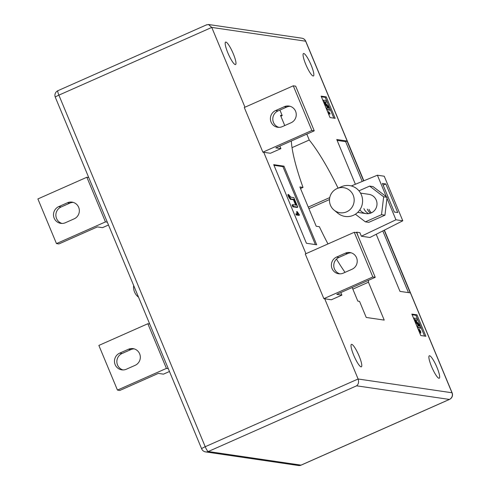 <?xml version="1.0" encoding="UTF-8"?>
<svg xmlns="http://www.w3.org/2000/svg" width="490" height="490" viewBox="0 0 490 490"><rect width="100%" height="100%" fill="white"/><g stroke="black" fill="none" stroke-linecap="round" stroke-linejoin="round"><path stroke-width="0.73" d="M360.542 193.109L368.915 194.334A9.739 9.5 98.3 0 1 375.015 209.879A9.739 9.5 98.3 0 1 359.868 209.83M271.08 122.09A8.765 8.551 -81.7 0 0 282.295 126.641L291.042 122.77A8.765 8.551 -81.7 0 0 288.965 106.054A8.765 8.551 -81.7 0 0 284.347 106.691L275.601 110.562A8.765 8.551 -81.7 0 0 271.08 122.09M278.89 127.363A8.765 8.551 98.3 0 1 278.002 110.918L286.748 107.041A8.765 8.551 98.3 0 1 290.154 106.318M343.276 273.132A8.765 8.551 98.3 0 1 332.055 268.581A8.765 8.551 98.3 0 1 336.581 257.054L345.327 253.183A8.765 8.551 98.3 0 1 357.161 260.055A8.765 8.551 98.3 0 1 352.022 269.261L343.276 273.132M351.134 252.809A8.765 8.551 -81.7 0 0 347.722 253.532L338.976 257.409A8.765 8.551 -81.7 0 0 339.864 273.855M67.449 202.768A8.765 8.551 98.3 0 1 78.663 207.319A8.765 8.551 98.3 0 1 74.143 218.846L65.397 222.723A8.765 8.551 98.3 0 1 53.563 215.851A8.765 8.551 98.3 0 1 58.702 206.645L67.449 202.768L69.843 203.123L61.097 206.994A8.765 8.551 -81.7 0 0 61.985 223.446M73.249 202.395A8.765 8.551 -81.7 0 0 69.843 203.123M139.644 353.811A8.765 8.551 -81.7 0 0 128.429 349.26L119.683 353.137A8.765 8.551 -81.7 0 0 121.753 369.846A8.765 8.551 -81.7 0 0 126.371 369.215L135.118 365.338A8.765 8.551 -81.7 0 0 139.644 353.811M122.966 369.938A8.765 8.551 98.3 0 1 122.077 353.486L130.824 349.609A8.765 8.551 98.3 0 1 134.229 348.886M361.087 366.857A12.274 2.321 -113.9 0 1 353.988 355.875A12.274 2.321 -113.9 0 1 351.428 344.378A12.274 2.321 -113.9 0 1 351.716 344.348A12.274 2.321 -113.9 0 1 358.815 355.33A12.274 2.321 -113.9 0 1 361.375 366.82A12.274 2.321 -113.9 0 1 361.087 366.857M235.261 64.582A12.274 2.321 -113.9 0 1 228.162 53.6A12.274 2.321 -113.9 0 1 225.608 42.103A12.274 2.321 -113.9 0 1 225.89 42.073A12.274 2.321 -113.9 0 1 232.989 53.055A12.274 2.321 -113.9 0 1 235.549 64.551A12.274 2.321 -113.9 0 1 235.261 64.582M313.141 76.005A12.274 2.321 -113.9 0 1 306.042 65.023A12.274 2.321 -113.9 0 1 303.482 53.526A12.274 2.321 -113.9 0 1 303.769 53.496A12.274 2.321 -113.9 0 1 310.868 64.478A12.274 2.321 -113.9 0 1 313.429 75.975A12.274 2.321 -113.9 0 1 313.141 76.005M438.966 378.274A12.274 2.321 -113.9 0 1 431.868 367.292A12.274 2.321 -113.9 0 1 429.307 355.801A12.274 2.321 -113.9 0 1 429.595 355.765A12.274 2.321 -113.9 0 1 436.694 366.747A12.274 2.321 -113.9 0 1 439.248 378.243A12.274 2.321 -113.9 0 1 438.966 378.274M305.95 253.698L263.736 152.292L270.413 153.272L280.905 148.623L279.845 146.069M340.82 292.561L341.885 295.115L331.393 299.764L323.859 298.661L305.27 253.998L354.246 232.303L372.835 276.966L323.859 298.661M244.969 107.206L211.76 27.422L58.874 95.14L205.224 446.721L358.104 378.997L324.717 298.784M306.428 243.267L273.708 164.658L283.973 166.165L316.693 244.773L306.428 243.267M326.248 96.885L335.172 118.323L330.04 117.569L321.115 96.132L326.248 96.885L325.201 97.345L326.56 100.622M425.896 336.269L420.763 335.515L411.839 314.078L416.972 314.831L425.896 336.269M384.172 230.239L410.246 292.879L399.975 291.372L376.21 234.281M355.391 184.271L336.765 139.521L347.036 141.028L363.623 180.877M355.905 232.548L356.714 232.186L359.862 232.652L361.351 236.223L369.907 237.479L402.792 220.794L395.945 219.79L361.351 236.223M356.714 232.186A87.673 16.58 -113.9 0 1 358.166 236.315M368.468 280.317A87.673 16.58 -113.9 0 1 368.443 282.216L384.209 320.093L366.238 317.459L359.544 301.375L357.835 301.123L352.175 287.532M345.034 272.354A87.673 16.58 -113.9 0 1 336.483 259.088M327.982 243.94A87.673 16.58 -113.9 0 1 319.37 226.711L316.215 226.251L299.856 186.947L303.01 187.407A87.673 16.58 -113.9 0 1 291.342 141.383L291.195 141.04M284.751 125.556L280.494 115.334L282.203 115.585L279.913 110.066M292.028 147.643L309.251 140.018L306.801 134.125M309.251 140.018A87.673 16.58 -113.9 0 1 338.076 188.142M308.247 207.105L329.764 197.574M280.85 116.185L282.203 115.585M300.511 188.515L303.01 187.407M352.837 289.131L368.443 282.216M358.962 190.831L369.632 186.102L373.055 186.604L387.082 197.317L386.971 198.236L395.945 219.79M386.971 198.236L384.956 215.19L368.792 222.344L365.375 221.847L355.385 214.216M402.792 220.794L384.234 176.216L377.392 175.212L386.359 196.766M377.392 175.212L351.318 185.949M308.902 208.673L329.494 199.553M384.307 230.171L451.988 392.766L358.104 378.997C359.054 381.937 358.551 384.215 356.604 385.82L208.268 451.529L301.038 465.132L449.373 399.43L356.604 385.82M206.388 24.953L208.477 24.5L211.76 27.422L305.638 41.191L363.764 180.822M412.115 314.739L415.924 315.297L416.972 314.831M415.924 315.297L417.29 318.567M417.909 320.068L420.445 326.15M421.155 327.865L424.573 336.079M420.273 333.212L419.685 332.845M417.933 320.062L415.177 319.658L420.494 326.218L421.18 327.853L417.756 327.351L417.137 325.868L419.899 326.273L414.571 319.701L413.891 318.071L417.315 318.574L417.933 320.062L415.557 320.123M421.18 327.853L420.475 328.165L417.523 327.73M418.815 326.113L414.773 321.128M324.833 102.171L327.21 102.11L324.454 101.706L329.77 108.266L330.456 109.907L327.032 109.405L326.413 107.916L329.176 108.321L323.847 101.755L323.167 100.119L326.591 100.622L329.721 108.204M326.799 109.778L329.752 110.213L330.456 109.907L333.849 118.127M321.391 96.787L325.201 97.345M328.122 112.963L329.464 113.159L328.778 111.665L329.954 113.472L330.15 113.956L328.612 114.146M328.766 113.466L327.877 111.947L328.582 111.634M328.092 108.161L324.049 103.176M337.132 140.397L345.64 141.647L347.036 141.028M345.64 141.647L362.208 181.459M382.806 230.937L408.482 292.622M273.977 165.32L282.926 166.631L283.973 166.165M282.926 166.631L315.37 244.577M297.167 211.57L299.525 215.055L298.82 215.361L296.223 214.981L295.758 213.867L298.49 213.854L297.167 211.57L296.468 211.882L297.791 214.167M297.099 207.442L292.824 206.817L292.052 204.961L292.75 204.649L296.53 205.206L294.116 199.406L293.412 199.712L291.219 199.393C290.693 199.914 289.749 198.879 288.396 196.3L287.802 194.75L288.5 194.438L290.833 197.176L293.841 197.623L297.804 207.135L297.099 207.442M295.648 205.071L293.412 199.712M323.167 100.119L322.837 100.266M323.847 101.755L323.516 101.896M326.413 107.916L326.083 108.063M327.032 109.405L326.701 109.546M330.15 113.956L328.429 113.704M413.891 318.071L413.56 318.218M414.571 319.701L414.24 319.848M417.137 325.868L416.806 326.015M417.756 327.351L417.425 327.498M418.019 328.962L420.555 332.208L419.281 329.231L420.585 331.209L420.861 332.949L418.644 330.009L419.654 332.863M419.281 329.231L418.601 329.531M419.569 329.972L419.06 330.199M420.396 331.154L419.844 331.399M294.116 199.406L291.918 199.081C291.391 199.602 290.447 198.573 289.094 195.994L288.396 196.3M289.094 195.994L288.5 194.438M297.804 207.135L293.522 206.504L292.824 206.817M293.522 206.504L292.75 204.649M299.525 215.055L296.922 214.669L296.223 214.981M296.922 214.669L296.456 213.56M168.291 368.67L166.429 368.394L147.839 323.731L149.701 324.006M169.467 371.494L163.47 374.152L158.331 373.398L119.848 390.444L117.453 390.089L166.429 368.394M117.453 390.089L98.864 345.432L147.839 323.731M88.721 177.515L86.865 177.245L105.454 221.903L107.316 222.178M108.492 225.002L102.49 227.66L97.357 226.907L58.874 243.953L56.473 243.597L37.883 198.94L86.865 177.245M56.473 243.597L105.454 221.903M341.885 295.115L336.752 294.361L375.236 277.316L372.835 276.966M375.236 277.316L356.64 232.652L354.246 232.303M280.905 148.623L275.772 147.87L314.255 130.824L295.666 86.16L293.271 85.811L244.29 107.506L262.879 152.169L263.736 152.292M314.255 130.824L311.861 130.475L262.879 152.169M311.861 130.475L293.271 85.811M369.632 186.102L383.658 196.815L381.532 214.687L365.375 221.847M363.892 208.599A9.739 9.5 -81.7 0 0 368.707 213.622M397.751 212.55L394.327 212.048L382.433 183.462L385.857 183.964L397.751 212.55M383.658 196.815L387.082 197.317M381.532 214.687L384.956 215.19M369.025 209.353A9.739 9.5 -81.7 0 0 371.451 212.801M370.52 213.181A9.739 9.5 98.3 0 1 367.316 209.101M383.137 185.165L385.857 183.964M330.456 205.243A12.667 12.348 98.3 0 1 337.218 188.497A12.667 12.348 98.3 0 1 353.198 195.173A12.667 12.348 98.3 0 1 349.266 210.259A12.667 12.348 98.3 0 1 334.051 210.1A12.667 12.348 98.3 0 1 330.456 205.243M337.218 188.497L341.72 186.61A15.588 15.196 98.3 0 1 361.381 194.824A15.588 15.196 98.3 0 1 356.542 213.395A15.588 15.196 98.3 0 1 337.818 213.199L334.051 210.1M133.66 285.474A12.667 12.348 -81.7 0 0 134.548 292.028A12.667 12.348 -81.7 0 0 138.143 296.885A12.667 12.348 -81.7 0 0 138.541 297.203L138.143 296.885M130.824 349.609L128.429 349.26M55.315 97.253A5.065 0.588 -22.6 0 1 58.874 95.14A5.065 0.956 66.1 0 1 57.936 90.674A5.065 5.065 0 0 0 55.315 97.253L201.66 448.828A5.065 5.065 0 0 0 205.604 451.896A5.065 4.937 -81.7 0 0 208.268 451.529A5.065 0.956 66.1 0 1 205.224 446.721A5.065 0.588 157.4 0 0 201.66 448.828M301.038 465.132A5.065 4.937 98.3 0 1 298.373 465.5A5.065 5.065 0 0 0 301.16 465.12A5.065 0.956 66.1 0 1 301.038 465.132M58.053 90.656A5.065 0.956 66.1 0 0 57.936 90.674L206.811 24.727M449.489 399.411A5.065 5.065 0 0 0 452.117 392.833A5.065 0.588 -22.6 0 0 451.988 392.766A5.065 4.937 98.3 0 1 449.373 399.43A5.065 0.956 66.1 0 0 449.489 399.411L301.16 465.12M301.828 38.189A5.065 4.937 98.3 0 1 305.638 41.191A5.065 0.588 157.4 0 1 305.766 41.258A5.065 5.065 0 0 0 301.828 38.189L208.477 24.5M291.918 199.081L291.219 199.393M122.077 353.486L119.683 353.137M61.097 206.994L58.702 206.645M347.722 253.532L345.327 253.183M338.976 257.409L336.581 257.054M286.748 107.041L284.347 106.691M278.002 110.918L275.601 110.562M205.604 451.896L298.373 465.5M305.766 41.258L363.849 180.786M384.387 230.135L452.117 392.833M357.712 212.384L366.091 213.609"/></g></svg>
